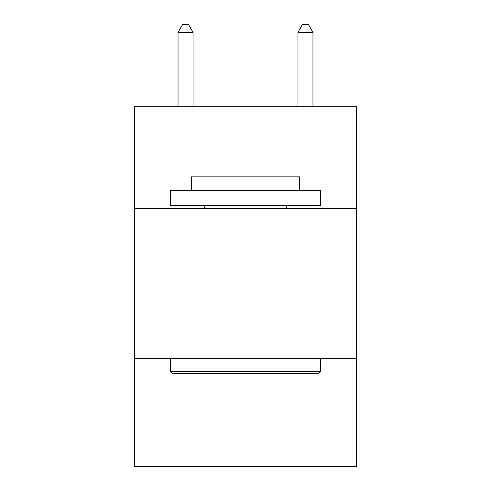 <?xml version="1.0" encoding="UTF-8"?>
<svg xmlns="http://www.w3.org/2000/svg" width="491" height="491" viewBox="0 0 491 491"><rect width="100%" height="100%" fill="white"/><g stroke="black" fill="none" stroke-linecap="round" stroke-linejoin="round"><path stroke-width="0.74" d="M356.423 208.626L356.423 106.694L134.577 106.694L134.577 208.626L356.423 208.626L356.423 466.45L134.577 466.45L134.577 208.626M356.423 358.522L134.577 358.522M172.347 373.516L170.549 371.712L320.451 371.712L318.653 373.516L172.347 373.516M320.451 190.637L320.451 205.625L170.549 205.625L170.549 190.637L320.451 190.637M191.539 190.637L191.539 176.846L299.461 176.846L299.461 190.637M320.451 358.522L320.451 371.712M170.549 358.522L170.549 371.712M286.271 205.625L286.271 208.626M204.729 205.625L204.729 208.626M193.037 106.694L193.037 32.345L178.043 32.345L178.043 106.694M178.043 32.345L182.542 24.55L188.538 24.55L193.037 32.345M312.957 106.694L312.957 32.345L297.963 32.345L297.963 106.694M297.963 32.345L302.462 24.55L308.458 24.55L312.957 32.345"/></g></svg>
